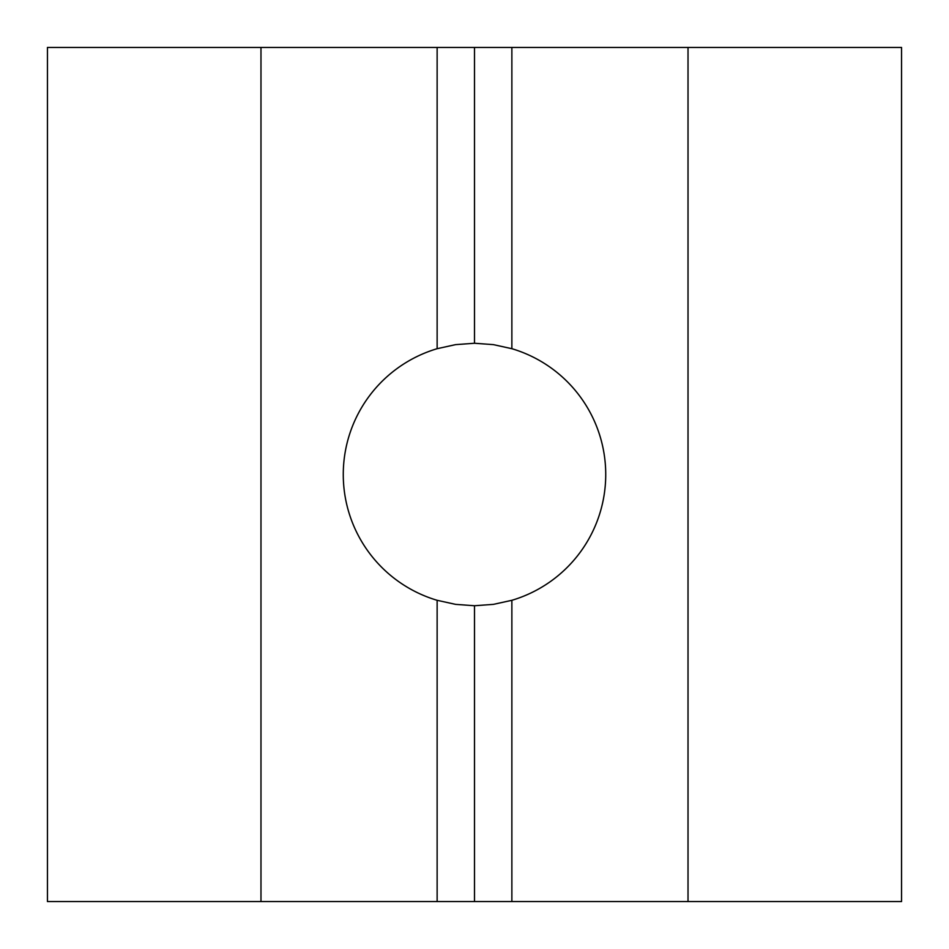 <?xml version="1.0" encoding="UTF-8"?>
<svg xmlns="http://www.w3.org/2000/svg" width="949" height="949" viewBox="0 0 949 949"><rect width="100%" height="100%" fill="white"/><g stroke="black" fill="none" stroke-linecap="round" stroke-linejoin="round"><path stroke-width="1.42" d="M437.133 600.302A131.235 131.235 0 0 1 437.133 348.698L455.615 344.629L474.5 343.265L493.385 344.629L511.867 348.698A131.235 131.235 0 0 1 511.867 600.302L493.385 604.371L474.5 605.735L455.615 604.371L437.133 600.302L437.133 901.55L901.55 901.55L901.55 47.45L688.025 47.45L688.025 901.55M511.867 600.302L511.867 901.55M260.975 47.45L260.975 901.55L47.45 901.55L47.45 47.45L688.025 47.45M511.867 47.45L511.867 348.698M474.5 605.735L474.5 901.55M474.5 47.45L474.5 343.265M437.133 47.45L437.133 348.698M260.975 901.55L437.133 901.55"/></g></svg>
